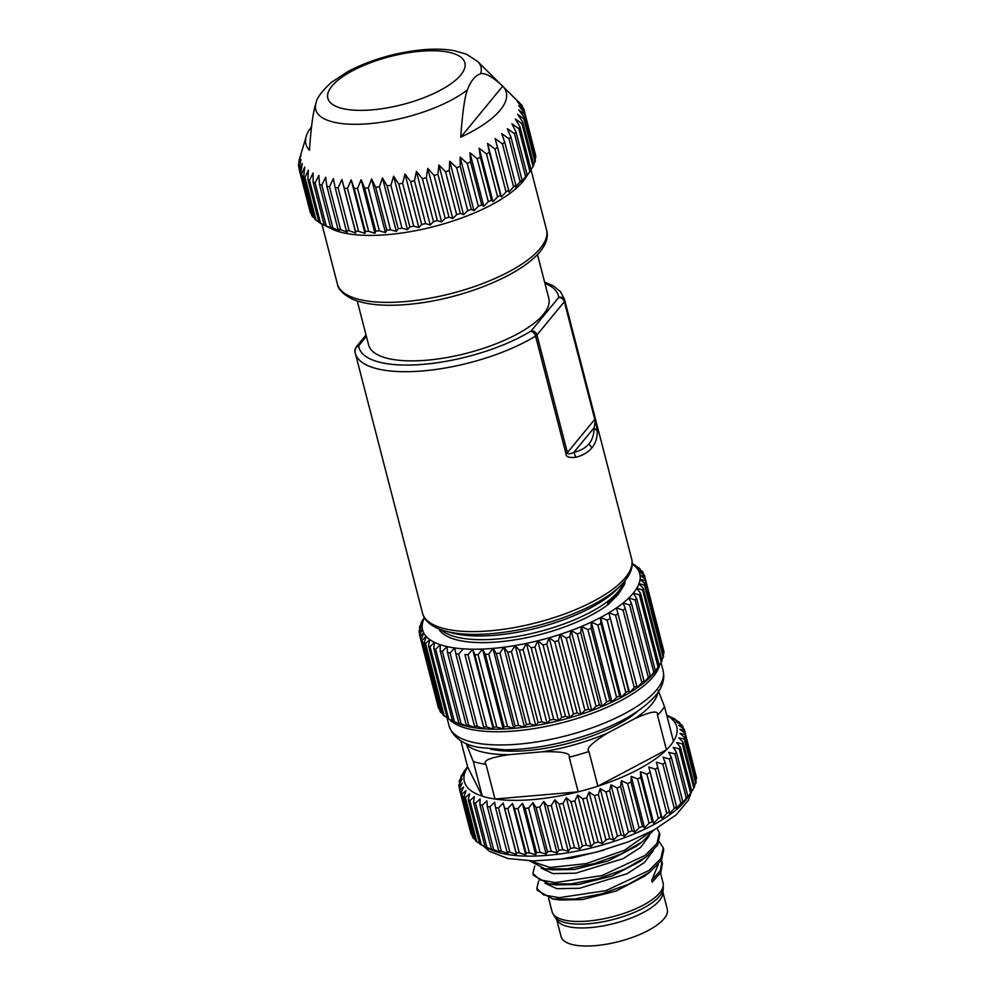 <?xml version="1.0" encoding="UTF-8"?>
<svg xmlns="http://www.w3.org/2000/svg" width="995" height="995" viewBox="0 0 995 995"><rect width="100%" height="100%" fill="white"/><g stroke="black" fill="none" stroke-linecap="round" stroke-linejoin="round"><path stroke-width="1.49" d="M687.856 796.435A116.328 40.733 -14.5 0 1 686.301 798.102L681.948 803.736L682.757 801.535A116.328 40.733 -14.5 0 1 680.829 803.226L676.326 808.674L676.563 806.671A116.328 40.733 -14.5 0 1 674.299 808.35L669.697 813.611L669.361 811.771A116.328 40.733 -14.5 0 1 666.774 813.437L662.135 818.487L661.202 816.783A116.328 40.733 -14.5 0 1 658.329 818.412L653.715 823.238L652.198 821.659A116.328 40.733 -14.5 0 1 649.063 823.226L644.536 827.815L642.434 826.335A116.328 40.733 -14.5 0 1 639.076 827.828L634.698 832.168L632.036 830.763A116.328 40.733 -14.5 0 1 628.479 832.168L624.313 836.26L621.091 834.904A116.328 40.733 -14.5 0 1 617.397 836.198L613.48 840.041L609.748 838.698A116.328 40.733 -14.5 0 1 605.93 839.867L602.336 843.461L598.107 842.118A116.328 40.733 -14.5 0 1 594.226 843.151L591.005 846.484L586.304 845.116A116.328 40.733 -14.5 0 1 582.398 846.011L579.587 849.096L574.476 847.665A116.328 40.733 -14.5 0 1 570.583 848.399L568.232 851.247L562.735 849.73A116.328 40.733 -14.5 0 1 558.916 850.302L557.038 852.914L551.23 851.285A116.328 40.733 -14.5 0 1 547.511 851.695L546.155 854.096L540.074 852.329A116.328 40.733 -14.5 0 1 536.504 852.566L535.696 854.755L529.402 852.852A116.328 40.733 -14.5 0 1 526.007 852.902L525.758 854.904L519.303 852.827A116.328 40.733 -14.5 0 1 516.131 852.703L516.48 854.543L509.925 852.267A116.328 40.733 -14.5 0 1 507.002 851.956L507.935 853.66L501.343 851.173A116.328 40.733 -14.5 0 1 498.706 850.7L500.224 852.28L493.657 849.568A116.328 40.733 -14.5 0 1 491.343 848.922L493.433 850.402L486.965 847.454A116.328 40.733 -14.5 0 1 484.988 846.658L490.087 849.27A109.674 38.407 -14.5 0 0 594.587 847.093A109.674 38.407 -14.5 0 0 687.047 798.338L691.674 791.61A116.328 40.733 -14.5 0 0 691.823 791.411L680.369 747.158A116.328 40.733 165.5 0 1 679.199 748.8L673.205 747.382L676.413 752.183L687.856 796.435L686.513 798.823L690.642 793.052A116.328 40.733 -14.5 0 0 691.674 791.61M670.431 716.96L674.063 718.626A116.328 40.733 165.5 0 1 675.68 719.584L672.558 718.564L678.59 721.661A116.328 40.733 165.5 0 1 679.821 722.756L676.177 721.773L681.948 725.119A116.328 40.733 165.5 0 1 682.781 726.338L678.64 725.343L684.087 728.949A116.328 40.733 165.5 0 1 684.535 730.28L695.816 774.894M695.741 780.267L696.488 778.799A116.328 40.733 -14.5 0 0 696.463 777.369L685.02 733.116A116.328 40.733 165.5 0 1 685.045 734.546L680.02 733.464L684.697 737.569L696.139 781.821A116.328 40.733 -14.5 0 1 695.766 783.339L694.386 785.714M691.774 791.236L693.813 788.115A116.328 40.733 -14.5 0 0 694.585 786.523L683.142 742.27A116.328 40.733 165.5 0 1 682.371 743.862L676.637 742.581L680.369 747.158M487.649 848.051L481.319 844.867A116.328 40.733 -14.5 0 1 479.702 843.909L468.259 799.669L469.615 793.836L465.361 797.58L476.804 841.832L479.578 843.399M465.361 797.58A116.328 40.733 165.5 0 1 464.118 796.485L475.56 840.738A116.328 40.733 -14.5 0 0 476.804 841.832M475.249 839.531L473.446 838.375A116.328 40.733 -14.5 0 1 472.6 837.156L461.158 792.903L463.533 787.057L459.852 790.304L472.078 835.116M459.852 790.304A116.328 40.733 165.5 0 1 459.416 788.96L470.859 833.213A116.328 40.733 -14.5 0 0 471.294 834.556M459.416 788.96L462.252 783.14L458.931 786.137A116.328 40.733 165.5 0 1 458.894 784.694L462.153 778.936L459.242 781.684L459.665 783.314M459.242 781.684A116.328 40.733 165.5 0 1 459.628 780.155L463.247 774.483L460.797 776.983L461.046 777.916M460.797 776.983A116.328 40.733 165.5 0 1 461.58 775.391L463.658 772.443M463.57 772.095A116.328 40.733 165.5 0 1 464.74 770.453L467.588 766.772M670.406 716.848L666.737 715.268M675.854 720.256L675.68 719.584M680.17 724.074L679.821 722.756M683.329 728.439L682.781 726.338M684.535 730.28L679.921 729.26L685.02 733.116M696.488 778.799L685.045 734.546M684.697 737.569A116.328 40.733 165.5 0 1 684.324 739.098L678.926 737.917L683.142 742.27M695.766 783.339L684.324 739.098M693.813 788.115L682.371 743.862M690.642 793.052L679.199 748.8M676.413 752.183A116.328 40.733 165.5 0 1 674.859 753.862L668.652 752.295L671.314 757.282L682.757 801.535M686.301 798.102L674.859 753.862M671.314 757.282A116.328 40.733 165.5 0 1 669.386 758.974L663.031 757.232L665.12 762.419L676.563 806.671M680.829 803.226L669.386 758.974M665.12 762.419A116.328 40.733 165.5 0 1 662.857 764.11L656.389 762.17L669.361 811.771M674.299 808.35L662.857 764.11M657.906 767.518A116.328 40.733 165.5 0 1 655.319 769.185L648.827 767.045L661.202 816.783M666.774 813.437L655.319 769.185M662.135 818.487L648.827 767.045M649.76 772.53A116.328 40.733 165.5 0 1 646.887 774.16L640.407 771.797L640.755 777.406L652.198 821.659M658.329 818.412L646.887 774.16M653.715 823.238L640.407 771.797M640.755 777.406A116.328 40.733 165.5 0 1 637.621 778.973L631.228 776.374L630.992 782.082L642.434 826.335M649.063 823.226L637.621 778.973M644.536 827.815L631.228 776.374M630.992 782.082A116.328 40.733 165.5 0 1 627.634 783.575L621.39 780.727L620.594 786.523L632.036 830.763M639.076 827.828L627.634 783.575M634.698 832.168L621.39 780.727M620.594 786.523A116.328 40.733 165.5 0 1 617.037 787.916L611.005 784.819L609.649 790.652L621.091 834.904M628.479 832.168L617.037 787.916M624.313 836.26L611.005 784.819M609.649 790.652A116.328 40.733 165.5 0 1 605.955 791.945L600.184 788.6L598.306 794.458L609.748 838.698M617.397 836.198L605.955 791.945M613.48 840.041L600.184 788.6M598.306 794.458A116.328 40.733 165.5 0 1 594.488 795.627L589.04 792.02L586.664 797.866L598.107 842.118M605.93 839.867L594.488 795.627M602.336 843.461L589.04 792.02M586.664 797.866A116.328 40.733 165.5 0 1 582.784 798.91L577.697 795.042L574.861 800.863L586.304 845.116M594.226 843.151L582.784 798.91M591.005 846.484L577.697 795.042M574.861 800.863A116.328 40.733 165.5 0 1 570.956 801.759L566.279 797.654L563.033 803.413L574.476 847.665M582.398 846.011L570.956 801.759M579.587 849.096L566.279 797.654M563.033 803.413A116.328 40.733 165.5 0 1 559.14 804.147L554.924 799.806L551.292 805.477L562.735 849.73M570.583 848.399L559.14 804.147M568.232 851.247L554.924 799.806M551.292 805.477A116.328 40.733 165.5 0 1 547.474 806.049L543.743 801.472L539.787 807.044L551.23 851.285M558.916 850.302L547.474 806.049M557.038 852.914L543.743 801.472M539.787 807.044A116.328 40.733 165.5 0 1 536.069 807.442L532.86 802.642L528.631 808.089L540.074 852.329M547.511 851.695L536.069 807.442M546.155 854.096L532.86 802.642M528.631 808.089A116.328 40.733 165.5 0 1 525.049 808.313L522.387 803.313L517.947 808.599L529.402 852.852M536.504 852.566L525.049 808.313M535.696 854.755L522.387 803.313M517.947 808.599A116.328 40.733 165.5 0 1 514.552 808.649L512.462 803.462L507.86 808.574L519.303 852.827M526.007 852.902L514.552 808.649M525.758 854.904L512.462 803.462M507.86 808.574A116.328 40.733 165.5 0 1 504.689 808.45L503.171 803.102L498.483 808.015L509.925 852.267M516.131 852.703L504.689 808.45M516.48 854.543L503.171 803.102M498.483 808.015A116.328 40.733 165.5 0 1 495.56 807.716L494.627 802.219L489.901 806.92L501.343 851.173M507.002 851.956L495.56 807.716M489.901 806.92A116.328 40.733 165.5 0 1 487.264 806.447L486.916 800.838L482.214 805.316L493.657 849.568M498.706 850.7L487.264 806.447M482.214 805.316A116.328 40.733 165.5 0 1 479.901 804.669L480.137 798.96L475.523 803.201L486.965 847.454M491.343 848.922L479.901 804.669M475.523 803.201A116.328 40.733 165.5 0 1 473.545 802.405L474.341 796.609L469.876 800.614L481.319 844.867M484.988 846.658L473.545 802.405M469.876 800.614A116.328 40.733 165.5 0 1 468.259 799.669M464.118 796.485L465.996 790.627L462.003 794.134L473.446 838.375M462.003 794.134A116.328 40.733 165.5 0 1 461.158 792.903M458.931 786.137L459.578 788.625M486.008 764.359L494.975 799.022L578.17 791.846L569.202 757.183C570.894 753.103 561.926 751.312 542.3 751.797L509.017 754.67C490.013 757.518 482.339 760.752 486.008 764.359A109.674 38.407 165.5 0 1 473.297 761.498L482.264 796.162L467.638 766.983A109.674 38.407 165.5 0 0 464.068 776.125A109.674 38.407 165.5 0 0 482.264 796.162A109.674 38.407 -14.5 0 0 494.975 799.022A109.674 38.407 165.5 0 0 578.17 791.846A109.674 38.407 -14.5 0 0 597.883 786.187A109.674 38.407 165.5 0 0 666.463 749.82A109.674 38.407 -14.5 0 0 673.466 741.312A109.674 38.407 165.5 0 0 677.035 732.158A109.674 38.407 165.5 0 0 666.787 715.48M658.168 690.356L664.511 706.649A109.674 38.407 165.5 0 1 657.496 715.169L666.463 749.82L597.883 786.187L588.928 751.524A109.674 38.407 165.5 0 1 569.202 757.183M657.496 715.169C658.702 710.144 651.203 711.276 634.984 718.539L607.547 733.079C591.925 742.705 585.719 748.849 588.928 751.524M473.297 761.498L466.095 743.489M460.859 740.765L467.638 766.983M490.635 749.16A93.057 32.586 -14.5 0 0 527.922 750.491A93.057 32.586 -14.5 0 0 638.031 711.039M664.511 706.649L673.466 741.312M632.223 563.68L634.288 564.737A116.328 40.733 165.5 0 1 635.855 565.658L632.596 564.339L638.802 567.772A116.328 40.733 165.5 0 1 639.996 568.829L636.215 567.536L642.161 571.229A116.328 40.733 165.5 0 1 642.969 572.399L638.678 571.105L644.3 575.06A116.328 40.733 165.5 0 1 644.723 576.354L663.267 649.051M663.18 654.436L663.951 652.944A116.328 40.733 -14.5 0 0 663.914 651.563L645.208 579.227A116.328 40.733 165.5 0 1 645.245 580.607L640.059 579.227L644.884 583.679L663.59 656.016A116.328 40.733 -14.5 0 1 663.23 657.484L661.824 659.909M659.212 665.444L661.277 662.247A116.328 40.733 -14.5 0 0 662.036 660.717L643.33 588.381A116.328 40.733 165.5 0 1 642.571 589.923L636.676 588.331L640.544 593.269L659.262 665.605A116.328 40.733 -14.5 0 1 659.138 665.779A116.328 40.733 -14.5 0 1 658.118 667.185L655.295 670.63A116.328 40.733 -14.5 0 1 653.79 672.247L649.362 677.968L650.183 675.742A116.328 40.733 -14.5 0 1 648.33 677.371L643.74 682.906L643.989 680.866A116.328 40.733 -14.5 0 1 641.8 682.495L637.123 687.843L636.763 685.965A116.328 40.733 -14.5 0 1 634.275 687.57L629.561 692.707L628.604 690.978A116.328 40.733 -14.5 0 1 625.83 692.545L621.141 697.458L619.599 695.853A116.328 40.733 -14.5 0 1 616.577 697.371L611.975 702.035L609.835 700.53A116.328 40.733 -14.5 0 1 606.589 701.972L602.137 706.388L599.425 704.957A116.328 40.733 -14.5 0 1 596.005 706.313L591.764 710.48L588.493 709.099A116.328 40.733 -14.5 0 1 584.923 710.343L580.943 714.248L577.137 712.893A116.328 40.733 -14.5 0 1 573.456 714.024L569.799 717.669L565.496 716.313A116.328 40.733 -14.5 0 1 561.752 717.308L558.469 720.703L553.693 719.298A116.328 40.733 -14.5 0 1 549.937 720.156L547.063 723.303L541.865 721.848A116.328 40.733 -14.5 0 1 538.121 722.557L535.708 725.454L530.124 723.912A116.328 40.733 -14.5 0 1 526.442 724.459L524.539 727.121L518.619 725.467A116.328 40.733 -14.5 0 1 515.037 725.852L513.656 728.29L507.475 726.512A116.328 40.733 -14.5 0 1 504.017 726.723L503.196 728.962L496.791 727.022A116.328 40.733 -14.5 0 1 493.52 727.071L493.284 729.111L486.704 726.997A116.328 40.733 -14.5 0 1 483.645 726.872L483.993 728.75L477.326 726.425A116.328 40.733 -14.5 0 1 474.515 726.139L475.461 727.867L468.757 725.33A116.328 40.733 -14.5 0 1 466.207 724.882L467.749 726.487L461.083 723.726A116.328 40.733 -14.5 0 1 458.844 723.104L460.971 724.609L454.379 721.611A116.328 40.733 -14.5 0 1 452.476 720.84L455.026 722.183A111.962 39.215 -14.5 0 0 557.909 720.915A111.962 39.215 -14.5 0 0 653.653 673.416A111.962 39.215 -14.5 0 0 653.827 673.192A111.962 39.215 -14.5 0 0 656.103 670.182L659.138 665.779M455.188 722.27L448.745 719.024A116.328 40.733 -14.5 0 1 447.19 718.104L428.484 645.767L429.79 639.549L425.524 643.653L444.23 715.977L447.053 717.582M425.524 643.653A116.328 40.733 165.5 0 1 424.33 642.596L443.036 714.932A116.328 40.733 -14.5 0 0 444.23 715.977M442.725 713.701L440.885 712.532A116.328 40.733 -14.5 0 1 440.076 711.35L421.37 639.014L423.708 632.783L420.039 636.365L439.541 709.273M420.039 636.365A116.328 40.733 165.5 0 1 419.616 635.071L438.322 707.408A116.328 40.733 -14.5 0 0 438.745 708.701M640.32 570.06L639.996 568.829M643.504 574.488L642.969 572.399M644.723 576.354L639.959 575.023L645.208 579.227M663.951 652.944L645.245 580.607M644.884 583.679A116.328 40.733 165.5 0 1 644.524 585.147L638.964 583.679L643.33 588.381M663.23 657.484L644.524 585.147M661.277 662.247L642.571 589.923M640.544 593.269A116.328 40.733 165.5 0 1 639.412 594.861L633.243 593.132L636.589 598.293L655.295 670.63M658.118 667.185L639.412 594.861M633.243 593.132L633.28 593.157A112.174 39.278 165.5 0 1 628.79 598.007L631.477 603.405L650.183 675.742M636.589 598.293A116.328 40.733 165.5 0 1 635.084 599.91L628.79 598.007M653.79 672.247L635.084 599.91M628.691 598.032L628.728 598.07A112.174 39.278 165.5 0 1 623.168 602.958L623.119 603.107M631.477 603.405A116.328 40.733 165.5 0 1 629.624 605.035L623.156 602.958M648.33 677.371L629.624 605.035M623.081 602.97L625.283 608.53L643.989 680.866M625.283 608.53A116.328 40.733 165.5 0 1 623.094 610.159L616.539 607.883L616.713 608.89M641.8 682.495L623.094 610.159M616.452 607.908L636.763 685.965M618.057 613.641A116.328 40.733 165.5 0 1 615.569 615.246L608.89 612.771L629.561 692.707M634.275 687.57L615.569 615.246M609.898 618.654A116.328 40.733 165.5 0 1 607.124 620.221L600.57 617.509A112.174 39.278 165.5 0 0 608.865 612.821L628.616 690.978M625.83 692.545L607.124 620.221M600.57 617.509L621.141 697.458M600.47 617.522L600.893 623.517L619.599 695.853M600.893 623.517A116.328 40.733 165.5 0 1 597.871 625.034L591.304 622.099L611.975 702.035M616.577 697.371L597.871 625.034M591.129 628.193A116.328 40.733 165.5 0 1 587.883 629.636L581.565 626.452A112.174 39.278 165.5 0 0 591.266 622.149L591.129 628.193L609.835 700.53M606.589 701.972L587.883 629.636M581.565 626.452L602.137 706.388M580.719 632.633A116.328 40.733 165.5 0 1 577.299 633.977L571.18 630.544A112.174 39.278 165.5 0 0 581.441 626.502L580.719 632.633L599.425 704.957M596.005 706.313L577.299 633.977M571.18 630.544L591.764 710.48M571.08 630.544L569.787 636.763L588.493 709.099M569.787 636.763A116.328 40.733 165.5 0 1 566.217 638.006L560.26 634.325L580.943 714.248M584.923 710.343L566.217 638.006M560.26 634.325L558.431 640.556L577.137 712.893M558.431 640.556A116.328 40.733 165.5 0 1 554.75 641.688L549.128 637.745L569.799 717.669M573.456 714.024L554.75 641.688M549.128 637.745L546.79 643.976L565.496 716.313M546.79 643.976A116.328 40.733 165.5 0 1 543.046 644.971L537.785 640.768L558.469 720.703M561.752 717.308L543.046 644.971M537.785 640.768L534.987 646.974L553.693 719.298M534.987 646.974A116.328 40.733 165.5 0 1 531.218 647.832L526.38 643.367L547.063 723.303M549.937 720.156L531.218 647.832M523.159 649.511A116.328 40.733 165.5 0 1 519.415 650.22L515.099 645.531A112.174 39.278 165.5 0 0 526.33 643.404L523.159 649.511L541.865 721.848M538.121 722.557L519.415 650.22M515.099 645.531L535.708 725.454M515.024 645.519L511.418 651.576L530.124 723.912M511.418 651.576A116.328 40.733 165.5 0 1 507.736 652.123L503.868 647.185L524.539 727.121M526.442 724.459L507.736 652.123M503.868 647.185L499.913 653.13L518.619 725.467M499.913 653.13A116.328 40.733 165.5 0 1 496.331 653.528L492.985 648.367L513.656 728.29M515.037 725.852L496.331 653.528M492.985 648.367L488.769 654.175L507.475 726.512M488.769 654.175A116.328 40.733 165.5 0 1 485.311 654.399L482.525 649.026L503.196 728.962M504.017 726.723L485.311 654.399M482.525 649.026L478.085 654.685L496.791 727.022M478.085 654.685A116.328 40.733 165.5 0 1 474.814 654.735L472.613 649.213L493.284 729.111M493.52 727.071L474.814 654.735M472.613 649.188L467.998 654.66L486.704 726.997M467.998 654.66A116.328 40.733 165.5 0 1 464.939 654.536L483.993 728.75M483.645 726.872L464.939 654.536M463.322 648.815L458.62 654.088L477.326 726.425M458.62 654.088A116.328 40.733 165.5 0 1 455.81 653.802L454.79 647.932L450.051 653.006L468.757 725.33M474.515 726.139L455.81 653.802M450.051 653.006A116.328 40.733 165.5 0 1 447.501 652.546L447.078 646.551L442.365 651.389L461.083 723.726M466.207 724.882L447.501 652.546M442.365 651.389A116.328 40.733 165.5 0 1 440.138 650.767L440.3 644.673L435.673 649.275L454.379 721.611M458.844 723.104L440.138 650.767M435.673 649.275A116.328 40.733 165.5 0 1 433.77 648.504L434.517 642.335L430.039 646.688L448.745 719.024M452.476 720.84L433.77 648.504M430.039 646.688A116.328 40.733 165.5 0 1 428.484 645.767M424.33 642.596L426.171 636.352L422.178 640.195L440.885 712.532M422.178 640.195A116.328 40.733 165.5 0 1 421.37 639.014M419.616 635.071L422.427 628.865L419.119 632.198L419.778 634.71M419.119 632.198A116.328 40.733 165.5 0 1 419.094 630.805L422.328 624.661L419.455 627.733L419.853 629.313M419.455 627.733A116.328 40.733 165.5 0 1 419.815 626.265L421.221 623.853M421.009 623.044A116.328 40.733 165.5 0 1 421.756 621.502L424.33 617.559M503.781 647.223A112.174 39.278 165.5 0 1 493.035 648.392M492.898 648.392A112.174 39.278 165.5 0 1 482.563 649.051M482.438 649.063A112.174 39.278 165.5 0 1 472.613 649.213M472.501 649.213A112.174 39.278 165.5 0 1 463.322 648.839M463.197 648.839A112.174 39.278 165.5 0 1 454.777 647.969M454.665 647.956A112.174 39.278 165.5 0 1 447.066 646.588M446.966 646.563A112.174 39.278 165.5 0 1 440.275 644.71M440.2 644.685A112.174 39.278 165.5 0 1 434.479 642.372M434.417 642.347A112.174 39.278 165.5 0 1 429.753 639.598M429.703 639.561A112.174 39.278 165.5 0 1 426.121 636.402M426.084 636.352A112.174 39.278 165.5 0 1 423.659 632.832M423.634 632.783A112.174 39.278 165.5 0 1 422.365 628.915M422.353 628.865A112.174 39.278 165.5 0 1 422.253 624.711M422.266 624.661A112.174 39.278 165.5 0 1 423.348 620.246M423.36 620.196A112.174 39.278 165.5 0 1 424.442 617.746M632.683 564.327A112.174 39.278 165.5 0 1 636.265 567.486M636.303 567.536A112.174 39.278 165.5 0 1 638.728 571.055M638.753 571.105A112.174 39.278 165.5 0 1 640.021 574.961M640.034 575.023A112.174 39.278 165.5 0 1 640.133 579.177M640.121 579.227A112.174 39.278 165.5 0 1 639.039 583.63M639.026 583.692A112.174 39.278 165.5 0 1 636.763 588.294M636.725 588.356A112.174 39.278 165.5 0 1 633.342 593.095M623.081 603.02A112.174 39.278 165.5 0 1 616.539 607.883M616.44 607.957A112.174 39.278 165.5 0 1 608.977 612.758M600.445 617.572A112.174 39.278 165.5 0 1 591.391 622.086M571.043 630.594A112.174 39.278 165.5 0 1 560.359 634.312M560.222 634.362A112.174 39.278 165.5 0 1 549.228 637.733M549.078 637.783A112.174 39.278 165.5 0 1 537.897 640.768M537.735 640.805A112.174 39.278 165.5 0 1 526.479 643.379M514.975 645.556A112.174 39.278 165.5 0 1 503.918 647.21M438.832 628.915A96.552 33.818 -14.5 0 0 510.957 640.457A96.552 33.818 -14.5 0 0 607.933 604.699L618.181 594.438L624.549 584.5A96.552 33.818 -14.5 0 0 625.047 580.757M618.181 594.438L617.994 593.692M624.549 584.5L624.163 582.995A96.552 33.818 -14.5 0 1 618.703 592.846A96.552 33.818 -14.5 0 1 607.535 603.194L607.933 604.699M591.876 447.874C588.331 452.24 582.971 455.387 575.819 457.29C569.09 457.974 565.807 456.792 565.981 453.77L535.559 336.111A108.02 37.822 165.5 0 1 425.076 370.725A108.02 37.822 165.5 0 1 355.302 353.213L422.514 613.119A108.02 37.822 165.5 0 0 513.072 627.795A108.02 37.822 165.5 0 0 625.42 577.585A108.02 37.822 -14.5 0 0 631.663 559.028L564.451 299.134A108.02 37.822 165.5 0 1 564.75 300.652L595.172 418.31L597.311 431.183C597.286 437.999 595.483 443.571 591.876 447.874L589.003 443.758C585.669 447.849 580.62 450.71 573.866 452.364L575.819 457.29M565.981 453.77A6.642 2.326 -14.5 0 0 567.374 452.638L594.774 419.355C595.358 420.3 595.11 423.124 594.04 427.85L597.311 431.183M544.924 283.364A103.032 36.081 165.5 0 1 558.742 297.306A4.987 4.664 -7.8 0 1 564.75 300.652A6.642 2.326 165.5 0 1 564.339 301.696L536.952 334.979A6.642 2.326 165.5 0 1 535.559 336.111A4.987 3.06 -121.4 0 0 530.895 331.136L531.243 330.85A4.987 4.204 39.5 0 1 536.952 334.979L567.374 452.638C567.299 454.392 569.463 454.305 573.866 452.364L594.04 427.85C594.052 434.405 592.373 439.715 589.003 443.758M357.242 301L368.61 344.954A93.057 32.586 -14.5 0 0 426.992 360.19A93.057 32.586 -14.5 0 0 548.805 298.351L537.437 254.397M530.944 170.095L525.161 178.503A108.02 37.822 165.5 0 1 522.972 181.413A108.02 37.822 165.5 0 1 387.814 234.621A108.02 37.822 165.5 0 1 331.186 228.676L324.246 225.144A116.328 40.733 -14.5 0 0 326.236 225.94L332.703 228.887L330.614 227.407A116.328 40.733 -14.5 0 0 332.927 228.054L339.494 230.765L337.977 229.186A116.328 40.733 -14.5 0 0 340.613 229.658L347.193 232.146L346.272 230.454A116.328 40.733 -14.5 0 0 349.195 230.753L355.737 233.029L355.402 231.188A116.328 40.733 -14.5 0 0 358.573 231.313L365.028 233.402L365.264 231.387A116.328 40.733 -14.5 0 0 368.66 231.337L374.966 233.24L375.762 231.051A116.328 40.733 -14.5 0 0 379.344 230.828L385.426 232.581L386.781 230.181A116.328 40.733 -14.5 0 0 390.5 229.783L396.308 231.4L398.187 228.788A116.328 40.733 -14.5 0 0 402.005 228.216L407.49 229.733L409.853 226.885A116.328 40.733 -14.5 0 0 413.733 226.151L418.858 227.581L421.669 224.497A116.328 40.733 -14.5 0 0 425.574 223.601L430.263 224.982L433.497 221.649A116.328 40.733 -14.5 0 0 437.377 220.604L441.606 221.947L445.2 218.365A116.328 40.733 -14.5 0 0 449.006 217.196L452.75 218.527L456.655 214.684A116.328 40.733 -14.5 0 0 460.362 213.39L463.57 214.746L467.749 210.654A116.328 40.733 -14.5 0 0 471.294 209.261L473.968 210.666L478.346 206.313A116.328 40.733 -14.5 0 0 481.704 204.821L483.806 206.301L488.321 201.711A116.328 40.733 -14.5 0 0 491.468 200.144L492.973 201.724L497.587 196.898A116.328 40.733 -14.5 0 0 500.473 195.269L501.393 196.973L506.032 191.923A116.328 40.733 -14.5 0 0 508.619 190.256L508.967 192.097L513.569 186.849A116.328 40.733 -14.5 0 0 515.833 185.157L515.597 187.172L520.099 181.712A116.328 40.733 -14.5 0 0 522.027 180.02L521.218 182.222L525.571 176.6A116.328 40.733 -14.5 0 0 527.126 174.921L529.912 171.538A116.328 40.733 -14.5 0 0 530.944 170.095A116.328 40.733 -14.5 0 0 531.081 169.896L519.987 126.974A116.328 40.733 165.5 0 1 518.805 128.629L511.928 123.79L516.032 131.999A116.328 40.733 165.5 0 1 514.465 133.678L507.375 128.691L510.92 137.111A116.328 40.733 165.5 0 1 509.005 138.802L501.754 133.641L504.739 142.248A116.328 40.733 165.5 0 1 502.463 143.927L495.124 138.566L497.525 147.347A116.328 40.733 165.5 0 1 494.938 149.014L487.55 143.442L489.366 152.359A116.328 40.733 165.5 0 1 486.493 153.989L479.13 148.193L480.361 157.235A116.328 40.733 165.5 0 1 477.227 158.802L469.951 152.77L470.61 161.911A116.328 40.733 165.5 0 1 467.24 163.404L460.125 157.135L460.2 166.339A116.328 40.733 165.5 0 1 456.655 167.745L449.728 161.215L449.267 170.481A116.328 40.733 165.5 0 1 445.561 171.774L438.907 164.996L437.912 174.274A116.328 40.733 165.5 0 1 434.106 175.443L427.763 168.416L426.27 177.695A116.328 40.733 165.5 0 1 422.39 178.727L416.42 171.451L414.467 180.692A116.328 40.733 165.5 0 1 410.574 181.587L405.015 174.05L402.639 183.242A116.328 40.733 165.5 0 1 398.759 183.975L393.647 176.202L390.911 185.306A116.328 40.733 165.5 0 1 387.08 185.878L382.466 177.869L379.394 186.861A116.328 40.733 165.5 0 1 375.675 187.271L371.583 179.05L385.426 232.581M535.086 153.379L524.141 110.109L518.656 105.657L524.626 112.932A116.328 40.733 165.5 0 1 524.663 114.375L518.743 109.86L524.303 117.398A116.328 40.733 165.5 0 1 523.93 118.915L517.649 114.325L522.761 122.086A116.328 40.733 165.5 0 1 521.977 123.691L515.373 118.977L519.987 126.974M535.011 158.752L535.758 157.297A116.328 40.733 -14.5 0 0 535.72 155.854L524.626 112.932M533.643 164.212L535.036 161.837A116.328 40.733 -14.5 0 0 535.409 160.307L524.303 117.398M531.044 169.735L533.071 166.6A116.328 40.733 -14.5 0 0 533.855 165.008L522.761 122.086M467.389 89.873C470.846 80.819 475.274 75.458 480.635 73.767C485.025 72.573 492.401 76.702 502.736 86.167A103.443 36.23 165.5 0 1 460.735 137.198C462.401 113.194 464.615 97.41 467.389 89.873A85.334 29.887 165.5 0 1 369.282 123.678A85.334 29.887 165.5 0 1 315.987 103.306A85.334 29.887 165.5 0 1 316.099 102.92C313.338 110.42 311.124 126.203 309.445 150.257A103.443 36.23 165.5 0 1 306.224 136.352L299.234 159.984A116.328 40.733 165.5 0 0 298.861 161.501L300.876 155.332L298.512 164.523A116.328 40.733 165.5 0 0 298.537 165.966L300.975 159.548L299.022 168.789A116.328 40.733 165.5 0 0 299.458 170.12L302.256 163.454L300.776 172.732A116.328 40.733 165.5 0 0 301.609 173.951L304.731 167.036L303.736 176.314A116.328 40.733 165.5 0 0 304.967 177.408L308.338 170.232L307.878 179.486L318.972 222.407A116.328 40.733 -14.5 0 0 320.589 223.353L326.92 226.549M303.736 176.314L314.83 219.223A116.328 40.733 -14.5 0 0 316.062 220.318L318.835 221.897M300.776 172.732L311.87 215.654A116.328 40.733 -14.5 0 0 312.716 216.873L314.519 218.017M299.022 168.789L310.117 211.699A116.328 40.733 -14.5 0 0 310.564 213.042L311.335 213.602M315.937 103.443L315.987 103.306C316.522 98.381 321.584 91.465 331.173 82.548L347.964 71.503C370.762 59.688 395.749 52.436 422.937 49.75C434.616 48.718 445.076 49.041 454.329 50.695L466.444 54.215L477.675 61.491A85.334 29.887 165.5 0 1 480.635 73.767M306.224 136.352A103.443 36.23 165.5 0 1 311.497 126.85M371.583 179.05L368.249 187.906A116.328 40.733 165.5 0 1 364.667 188.142L361.123 179.709L357.566 188.416A116.328 40.733 165.5 0 1 354.17 188.478L351.185 179.871L347.479 188.403A116.328 40.733 165.5 0 1 344.295 188.266L341.894 179.498L338.089 187.844A116.328 40.733 165.5 0 1 335.166 187.533L333.35 178.615L329.507 186.749A116.328 40.733 165.5 0 1 326.87 186.276L325.639 177.234L321.833 185.145A116.328 40.733 165.5 0 1 319.507 184.498L318.86 175.356L315.129 183.03A116.328 40.733 165.5 0 1 313.151 182.234L313.077 173.018L309.495 180.443A116.328 40.733 165.5 0 1 307.878 179.486M477.675 61.491L521.554 104.948A116.328 40.733 165.5 0 1 522.4 106.166L517.363 101.739L523.706 108.778A116.328 40.733 165.5 0 1 524.141 110.109M518.395 101.565L519.502 102.833M522.81 107.771L522.4 106.166M535.758 157.297L524.663 114.375M535.036 161.837L523.93 118.915M533.071 166.6L521.977 123.691M529.912 171.538L518.805 128.629M516.032 131.999L527.126 174.921M525.571 176.6L514.465 133.678M510.92 137.111L522.027 180.02M520.099 181.712L509.005 138.802M504.739 142.248L515.833 185.157M513.569 186.849L502.463 143.927M497.525 147.347L508.619 190.256M506.032 191.923L494.938 149.014M501.393 196.973L487.55 143.442M489.366 152.359L500.473 195.269M497.587 196.898L486.493 153.989M492.973 201.724L479.13 148.193M480.361 157.235L491.468 200.144M488.321 201.711L477.227 158.802M483.806 206.301L469.951 152.77M470.61 161.911L481.704 204.821M478.346 206.313L467.24 163.404M473.968 210.666L460.125 157.135M460.2 166.339L471.294 209.261M467.749 210.654L456.655 167.745M463.57 214.746L449.728 161.215M449.267 170.481L460.362 213.39M456.655 214.684L445.561 171.774M452.75 218.527L438.907 164.996M437.912 174.274L449.006 217.196M445.2 218.365L434.106 175.443M441.606 221.947L427.763 168.416M426.27 177.695L437.377 220.604M433.497 221.649L422.39 178.727M430.263 224.982L416.42 171.451M414.467 180.692L425.574 223.601M421.669 224.497L410.574 181.587M418.858 227.581L405.015 174.05M402.639 183.242L413.733 226.151M409.853 226.885L398.759 183.975M407.49 229.733L393.647 176.202M390.911 185.306L402.005 228.216M398.187 228.788L387.08 185.878M396.308 231.4L382.466 177.869M379.394 186.861L390.5 229.783M386.781 230.181L375.675 187.271M368.249 187.906L379.344 230.828M375.762 231.051L364.667 188.142M361.123 179.709L374.966 233.24M357.566 188.416L368.66 231.337M365.264 231.387L354.17 188.478M351.185 179.871L365.028 233.402M347.479 188.403L358.573 231.313M355.402 231.188L344.295 188.266M341.894 179.498L355.737 233.029M338.089 187.844L349.195 230.753M346.272 230.454L335.166 187.533M329.507 186.749L340.613 229.658M337.977 229.186L326.87 186.276M321.833 185.145L332.927 228.054M330.614 227.407L319.507 184.498M315.129 183.03L326.236 225.94M324.246 225.144L313.151 182.234M309.495 180.443L320.589 223.353M304.967 177.408L316.062 220.318M301.609 173.951L312.716 216.873M299.458 170.12L310.564 213.042M298.537 165.966L299.134 168.254M298.861 161.501L299.072 162.309M502.736 86.167L460.735 137.198M604.027 850.103L571.764 858.138L561.317 859.058M650.568 831.832L624.537 850.252L586.179 863.635L550.16 867.491L530.273 860.899M656.986 828.3L659.362 832.728L656.986 843.486L645.133 855.389L602.037 875.563L555.434 882.615L539.763 879.854L532.934 873.448L534.775 865.948M659.287 841.795L663.267 847.815L660.867 858.561L648.989 870.488L605.918 890.637L559.265 897.677L543.656 894.928L536.815 888.498L538.681 881.023M653.168 850.75L644.586 862.391L627.012 873.747L579.563 888.274L556.839 888.672L544.999 883.199M649.262 835.688L640.718 847.292L623.119 858.673L575.67 873.2L552.934 873.598L541.106 868.125M529.713 860.886L545.036 868.846L552.362 869.866L574.687 869.431L608.181 860.924L636.365 846.247L642.272 841.795L653.653 830.178M532.934 873.448L533.419 875.326L548.892 883.908L556.217 884.941L578.592 884.493L612.062 876.01L640.245 861.334L646.153 856.882L657.583 845.203L659.847 834.606L659.362 832.728M536.815 888.498L537.312 890.388L552.747 898.97L560.085 900.002L582.485 899.567L615.942 891.085L644.138 876.408L650.046 871.956L661.476 860.265L663.752 849.705L663.267 847.815M552.747 898.97L574.899 898.97L602 893.771L628.579 884.269L650.046 871.956M548.892 883.908L570.943 883.896L598.045 878.722L624.711 869.182L646.153 856.882M545.036 868.846L567.1 868.822L594.164 863.648L620.905 854.083L642.272 841.795M548.593 898.199L552.076 911.656A57.324 20.074 -14.5 0 0 588.033 921.047A57.324 20.074 -14.5 0 0 663.08 882.951L660.518 873.013M651.75 880.264L660.294 870.662L661.911 861.67L662.396 863.561L660.792 872.54L652.235 882.155L651.75 880.264L658.23 864.555M553.742 914.766A56.504 19.788 -14.5 0 0 554.7 916.743A56.504 19.788 -14.5 0 0 604.438 921.507A56.504 19.788 -14.5 0 0 659.797 895.873A56.504 19.788 -14.5 0 0 663.255 888.672A56.504 19.788 -14.5 0 0 663.13 886.47M663.255 888.672L662.807 893.535A54.837 19.203 165.5 0 1 659.449 900.525A54.837 19.203 165.5 0 1 605.719 925.4A54.837 19.203 165.5 0 1 557.449 920.785L554.7 916.743M556.74 919.728L561.118 936.656A54.837 19.203 -14.5 0 0 607.087 944.106A54.837 19.203 -14.5 0 0 664.125 918.609A54.837 19.203 -14.5 0 0 667.297 909.194L662.919 892.266M661.911 861.67L661.439 860.314M607.547 733.079A101.366 35.497 165.5 0 1 542.3 751.797M509.017 754.67A101.366 35.497 165.5 0 1 466.966 745.218M657.894 692.607A101.366 35.497 165.5 0 1 634.984 718.539M656.924 689.485A110.507 38.706 -14.5 0 0 663.118 670.717L663.789 676.003C663.615 682.844 660.879 689.386 655.593 695.642C638.28 714.696 608.952 729.808 567.61 740.976C545.235 746.735 524.265 749.67 504.714 749.77L479.018 747.456C463.197 744.658 453.247 737.531 449.143 726.051A110.507 38.706 -14.5 0 0 541.79 741.076A110.507 38.706 -14.5 0 0 656.737 689.709A110.507 38.706 -14.5 0 0 656.924 689.485M659.722 664.672A110.507 38.706 165.5 0 1 653.329 676.513A110.507 38.706 165.5 0 1 653.155 676.724A110.507 38.706 165.5 0 1 548.17 725.989A110.507 38.706 165.5 0 1 449.429 719.36M441.121 629.785A96.552 33.818 -14.5 0 0 528.283 634.25A96.552 33.818 -14.5 0 0 618.33 591.403A96.552 33.818 -14.5 0 0 623.467 582.622M631.663 559.028C633.765 567.15 630.109 575.993 620.706 585.545A105.955 37.101 -14.5 0 1 444.964 630.992L451.307 632.783A99.289 34.775 -14.5 0 0 616.004 590.184L620.706 585.545A105.955 37.101 -14.5 0 0 624.499 581.403M530.895 331.136A103.032 36.081 165.5 0 1 423.584 364.319A103.032 36.081 165.5 0 1 358.673 345.999A4.987 4.664 172.2 0 0 354.904 351.198L355.302 353.213M358.673 345.999L358.772 345.738A4.987 4.204 39.5 0 0 356.098 347.093L366.036 335.004M366.409 336.459L358.772 345.738M558.742 297.306L558.643 297.567A4.987 4.204 -140.5 0 1 564.339 301.696L594.774 419.355A6.642 2.326 -14.5 0 0 595.172 418.31M531.243 330.85L558.643 297.567M405.127 301.584A108.02 37.822 165.5 0 1 337.367 283.898C338.051 289.296 343.138 294.421 352.64 299.259C365.774 304.706 383.983 306.448 407.266 304.482C474.988 298.848 555.994 260.64 546.516 229.808A108.02 37.822 165.5 0 1 405.127 301.584M372.229 109.848A70.769 24.788 -14.5 0 0 460.784 74.986A70.769 24.788 -14.5 0 0 420.475 51.242A70.769 24.788 -14.5 0 0 331.92 86.105A70.769 24.788 -14.5 0 0 372.229 109.848M691.413 791.995L688.416 800.229L675.966 815.042L654.076 829.942L628.454 841.832L596.216 852.242L561.13 859.083L533.133 860.936L507.935 858.523L489.465 851.372L483.172 845.812M446.942 717.519L449.143 726.051M661.028 662.633L663.118 670.717M444.964 630.992C432.091 627.198 424.616 621.241 422.514 613.119M354.904 351.198L356.098 347.093M544.576 282.033L553.245 285.801L560.421 291.572L564.451 299.134M531.044 169.958L546.516 229.808M321.882 224.024L337.367 283.898"/></g></svg>
